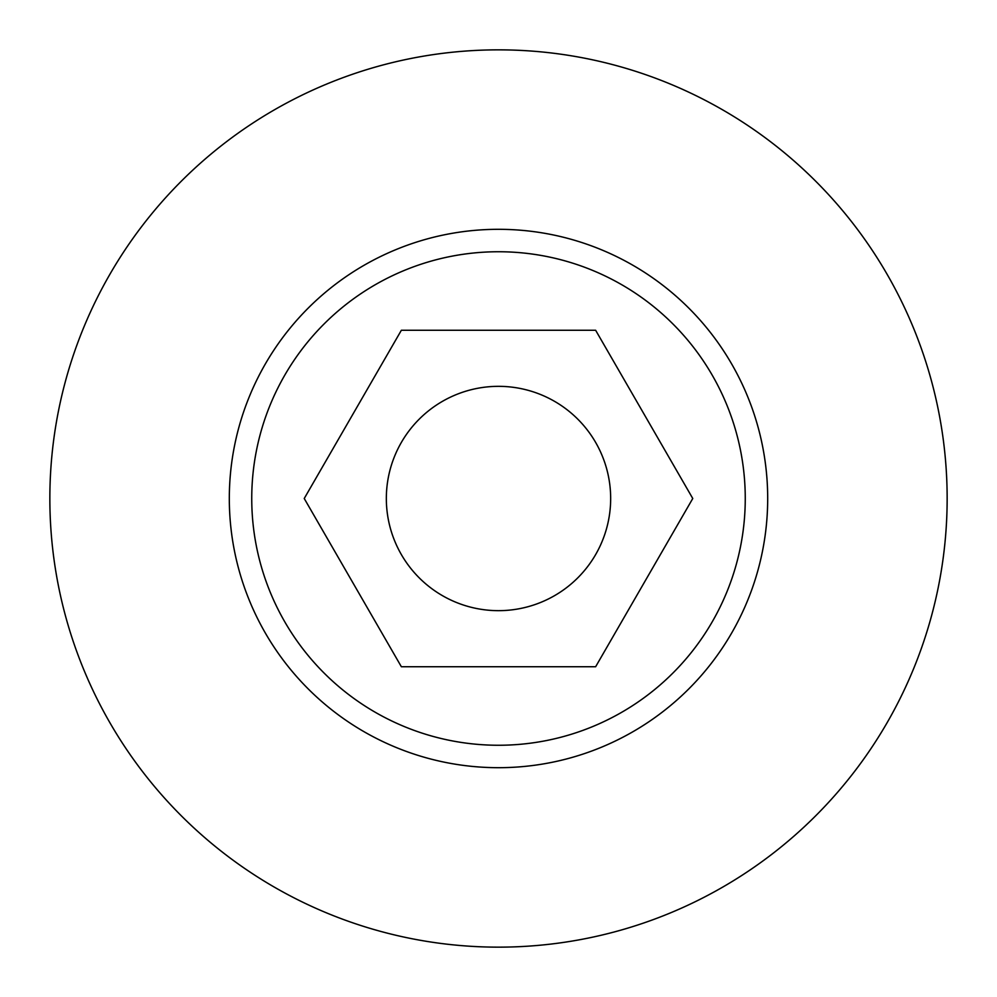 <?xml version="1.0" encoding="UTF-8"?>
<svg xmlns="http://www.w3.org/2000/svg" width="997" height="997" viewBox="0 0 997 997"><rect width="100%" height="100%" fill="white"/><g stroke="black" fill="none" stroke-linecap="round" stroke-linejoin="round"><path stroke-width="1.5" d="M498.5 386.338A112.163 112.163 0 0 1 610.663 498.5A112.163 112.163 0 0 1 498.5 610.663A112.163 112.163 0 0 1 386.338 498.5A112.163 112.163 0 0 1 498.5 386.338M498.5 49.85A448.65 448.65 0 0 1 947.15 498.5A448.65 448.65 0 0 1 498.5 947.15A448.65 448.65 0 0 1 49.85 498.5A448.65 448.65 0 0 1 498.5 49.85M498.5 229.31A269.19 269.19 0 0 1 767.69 498.5A269.19 269.19 0 0 1 498.5 767.69A269.19 269.19 0 0 1 229.31 498.5A269.19 269.19 0 0 1 498.5 229.31M498.5 251.743A246.758 246.758 0 0 1 745.258 498.5A246.758 246.758 0 0 1 498.5 745.258A246.758 246.758 0 0 1 251.743 498.5A246.758 246.758 0 0 1 498.5 251.743M401.367 666.744L595.633 666.744L692.765 498.5L595.633 330.256L401.367 330.256L304.235 498.5L401.367 666.744"/></g></svg>
